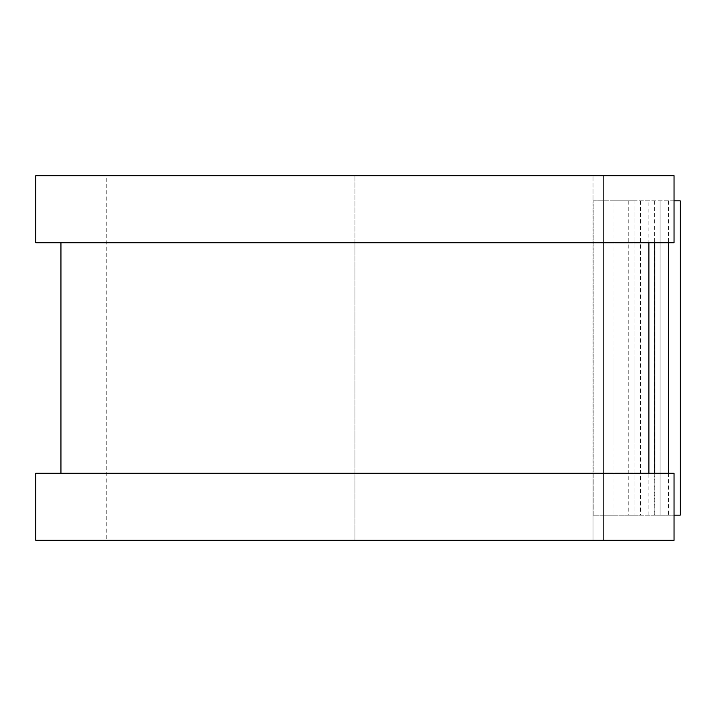 <?xml version="1.0" encoding="UTF-8"?>
<svg xmlns="http://www.w3.org/2000/svg" width="716" height="716" viewBox="0 0 716 716"><rect width="100%" height="100%" fill="white"/><g stroke="black" fill="none" stroke-linecap="round" stroke-linejoin="round"><path stroke-width="0.54" stroke-dasharray="3.58 2.69" d="M660.08 272.93L680.2 272.93L680.2 443.07L680.2 272.93L660.08 272.93L660.08 443.07L660.08 272.93M613.988 358L613.988 443.07L613.988 358M634.099 358L634.099 443.07L634.099 358M593.868 515.153L593.036 515.153L593.036 473.24L593.036 540.294L593.036 175.706L593.036 515.153L634.099 515.153L593.868 515.153L593.868 200.847L593.036 200.847L593.868 200.847L593.868 515.153M634.099 200.847L593.868 200.847L613.988 200.847L613.988 515.153L613.988 200.847L634.099 200.847L634.099 515.153L634.099 200.847M674.042 200.847L628.782 200.847L680.2 200.847L680.2 515.153L660.08 515.153L660.08 200.847L660.08 515.153L628.782 515.153L674.042 515.153M628.782 200.847L628.782 515.153M35.8 242.76L593.036 242.76L354.921 242.76L354.921 473.24L593.036 473.24L354.921 473.24L354.921 540.294L593.036 540.294L354.921 540.294L354.921 175.706L593.036 175.706L354.921 175.706L354.921 242.76L60.941 242.76L648.893 242.76L648.893 200.847M648.893 515.153L648.893 473.24L35.8 473.24M660.08 443.07L680.2 443.07L660.08 443.07M35.8 175.706L354.921 175.706L106.201 175.706L106.201 540.294L354.921 540.294L35.8 540.294M648.893 473.24L674.042 473.24L674.042 540.294L603.633 540.294L603.633 175.706L106.201 175.706M648.893 242.76L674.042 242.76L674.042 175.706L603.633 175.706L603.633 540.294L106.201 540.294M654.191 200.847L654.191 515.153M640.56 200.847L640.56 515.153M654.782 200.847L654.782 242.76M654.782 473.24L654.782 515.153M668.413 200.847L668.413 242.76M668.413 473.24L668.413 515.153M634.099 443.07L613.988 443.07M634.099 272.93L613.988 272.93"/><path stroke-width="1.07" d="M674.042 200.847L680.2 200.847L680.2 515.153L674.042 515.153M648.893 242.76L648.893 473.24L648.893 242.76M674.042 175.706L674.042 242.76L35.8 242.76L35.8 175.706L674.042 175.706M674.042 473.24L674.042 540.294L35.8 540.294L35.8 473.24L674.042 473.24M654.782 242.76L654.782 473.24M668.413 242.76L668.413 473.24M60.941 242.76L60.941 473.24"/></g></svg>
